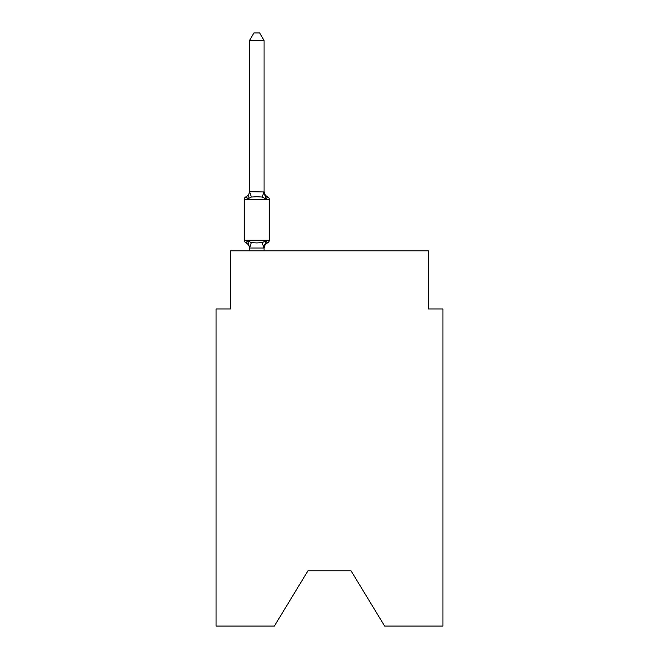 <?xml version="1.0" encoding="UTF-8"?>
<svg xmlns="http://www.w3.org/2000/svg" width="659" height="659" viewBox="0 0 659 659"><rect width="100%" height="100%" fill="white"/><g stroke="black" fill="none" stroke-linecap="round" stroke-linejoin="round"><path stroke-width="0.99" d="M351.025 570.785L384.625 626.05L442.939 626.05L442.939 308.997L428.399 308.997L428.399 250.815L230.601 250.815L230.601 308.997L216.061 308.997L216.061 626.05L274.375 626.05L307.975 570.785L351.025 570.785L307.975 570.785M264.053 40.512L249.506 40.512L253.872 32.95L259.687 32.95L264.053 40.512L264.053 191.967L265.874 198.911L267.653 196.86A2.908 2.908 0 0 1 269.292 199.479L269.292 240.197A2.908 2.908 0 0 1 267.653 242.817L265.874 240.766L267.653 242.817L265.874 240.766L267.653 242.817L265.874 240.766L267.653 242.817L265.874 240.766L267.653 242.817L265.874 240.766L267.653 242.817L265.874 240.766L267.653 242.817L265.874 240.766L267.653 242.817L265.874 240.766L267.653 242.817L265.874 240.766L267.653 242.817L265.874 240.766L267.653 242.817L265.874 240.766L267.653 242.817L265.874 240.766L267.653 242.817L265.874 240.766L267.653 242.817L265.874 240.766L267.653 242.817L265.874 240.766L267.653 242.817L265.874 240.766L267.653 242.817L265.874 240.766L267.653 242.817L265.874 240.766L267.653 242.817L265.874 240.766L263.938 248.015L249.629 248.015L247.693 240.766L245.906 242.817A2.908 2.908 0 0 1 244.275 240.197A2.908 2.908 0 0 0 245.906 242.817L247.693 240.766L245.906 242.817A2.908 2.908 0 0 1 244.275 240.197A2.908 2.908 0 0 0 245.906 242.817L247.693 240.766L245.906 242.817A2.908 2.908 0 0 1 244.275 240.197A2.908 2.908 0 0 0 245.906 242.817L247.693 240.766L245.906 242.817A2.908 2.908 0 0 1 244.275 240.197A2.908 2.908 0 0 0 245.906 242.817L247.693 240.766L245.906 242.817A2.908 2.908 0 0 1 244.275 240.197A2.908 2.908 0 0 0 245.906 242.817L247.693 240.766L245.906 242.817A2.908 2.908 0 0 1 244.275 240.197A2.908 2.908 0 0 0 245.906 242.817L247.693 240.766L245.906 242.817A2.908 2.908 0 0 1 244.275 240.197A2.908 2.908 0 0 0 245.906 242.817L247.693 240.766L245.906 242.817A2.908 2.908 0 0 1 244.275 240.197A2.908 2.908 0 0 0 245.906 242.817L247.693 240.766L245.906 242.817A2.908 2.908 0 0 1 244.275 240.197A2.908 2.908 0 0 0 245.906 242.817L247.693 240.766L245.906 242.817A2.908 2.908 0 0 1 244.275 240.197A2.908 2.908 0 0 0 245.906 242.817L247.693 240.766L245.906 242.817A2.908 2.908 0 0 1 244.275 240.197A2.908 2.908 0 0 0 245.906 242.817L247.693 240.766L245.906 242.817A2.908 2.908 0 0 1 244.275 240.197A2.908 2.908 0 0 0 245.906 242.817L247.693 240.766L245.906 242.817A2.908 2.908 0 0 1 244.275 240.197A2.908 2.908 0 0 0 245.906 242.817L247.693 240.766L245.906 242.817A2.908 2.908 0 0 1 244.275 240.197A2.908 2.908 0 0 0 245.906 242.817L247.693 240.766L245.906 242.817A2.908 2.908 0 0 1 244.275 240.197A2.908 2.908 0 0 0 245.906 242.817L247.693 240.766L245.906 242.817A2.908 2.908 0 0 1 244.275 240.197A2.908 2.908 0 0 0 245.906 242.817L247.693 240.766L245.906 242.817A2.908 2.908 0 0 1 244.275 240.197A2.908 2.908 0 0 0 245.906 242.817L247.693 240.766L245.906 242.817A2.908 2.908 0 0 1 244.275 240.197A2.908 2.908 0 0 0 245.906 242.817L247.693 240.766L245.906 242.817A2.908 2.908 0 0 1 244.275 240.197A2.908 2.908 0 0 0 245.906 242.817L247.693 240.766L245.906 242.817A2.908 2.908 0 0 1 244.275 240.197A2.908 2.908 0 0 0 245.906 242.817L247.693 240.766L245.906 242.817A2.908 2.908 0 0 1 244.275 240.197A2.908 2.908 0 0 0 245.906 242.817L247.693 240.766L245.906 242.817A2.908 2.908 0 0 1 244.275 240.197A2.908 2.908 0 0 0 245.906 242.817L247.693 240.766L245.906 242.817A2.908 2.908 0 0 1 244.275 240.197A2.908 2.908 0 0 0 245.906 242.817L247.693 240.766L245.906 242.817A2.908 2.908 0 0 1 244.275 240.197A2.908 2.908 0 0 0 245.906 242.817L247.693 240.766L245.906 242.817A2.908 2.908 0 0 1 244.275 240.197A2.908 2.908 0 0 0 245.906 242.817L247.693 240.766L245.906 242.817A2.908 2.908 0 0 1 244.275 240.197A2.908 2.908 0 0 0 245.906 242.817L247.693 240.766L245.906 242.817A2.908 2.908 0 0 1 244.275 240.197A2.908 2.908 0 0 0 245.906 242.817L247.693 240.766L245.906 242.817A2.908 2.908 0 0 1 244.275 240.197A2.908 2.908 0 0 0 245.906 242.817L247.693 240.766L245.906 242.817A2.908 2.908 0 0 1 244.275 240.197A2.908 2.908 0 0 0 245.906 242.817L247.693 240.766L245.906 242.817A2.908 2.908 0 0 1 244.275 240.197A2.908 2.908 0 0 0 245.906 242.817L247.693 240.766L245.906 242.817A2.908 2.908 0 0 1 244.275 240.197A2.908 2.908 0 0 0 245.906 242.817L247.693 240.766L245.906 242.817A2.908 2.908 0 0 1 244.275 240.197A2.908 2.908 0 0 0 245.906 242.817L247.693 240.766L245.906 242.817A2.908 2.908 0 0 1 244.275 240.197A2.908 2.908 0 0 0 245.906 242.817L247.693 240.766L245.906 242.817A2.908 2.908 0 0 1 244.275 240.197A2.908 2.908 0 0 0 245.906 242.817L247.693 240.766L245.906 242.817A2.908 2.908 0 0 1 244.275 240.197A2.908 2.908 0 0 0 245.906 242.817L247.693 240.766L245.906 242.817A2.908 2.908 0 0 1 244.275 240.197A2.908 2.908 0 0 0 245.906 242.817L247.693 240.766L245.906 242.817A2.908 2.908 0 0 1 244.275 240.197A2.908 2.908 0 0 0 245.906 242.817L247.693 240.766L245.906 242.817A2.908 2.908 0 0 1 244.275 240.197A2.908 2.908 0 0 0 245.906 242.817L247.693 240.766L251.326 242.644L256.779 242.932L262.233 242.644L265.874 240.766L267.653 242.817A2.908 2.908 0 0 0 269.292 240.197A2.908 2.908 0 0 1 267.653 242.817L266.821 242.413L267.653 242.817A2.908 2.908 0 0 0 269.292 240.197A2.908 2.908 0 0 1 267.653 242.817A2.908 2.908 0 0 0 269.292 240.197A2.908 2.908 0 0 1 267.653 242.817L266.821 242.413L267.653 242.817A2.908 2.908 0 0 0 269.292 240.197A2.908 2.908 0 0 1 267.653 242.817A2.908 2.908 0 0 0 269.292 240.197A2.908 2.908 0 0 1 267.653 242.817L266.821 242.413L267.653 242.817A2.908 2.908 0 0 0 269.292 240.197A2.908 2.908 0 0 1 267.653 242.817A2.908 2.908 0 0 0 269.292 240.197A2.908 2.908 0 0 1 267.653 242.817L266.821 242.413L267.653 242.817A2.908 2.908 0 0 0 269.292 240.197A2.908 2.908 0 0 1 267.653 242.817A2.908 2.908 0 0 0 269.292 240.197A2.908 2.908 0 0 1 267.653 242.817L266.821 242.413L267.653 242.817A2.908 2.908 0 0 0 269.292 240.197A2.908 2.908 0 0 1 267.653 242.817A2.908 2.908 0 0 0 269.292 240.197A2.908 2.908 0 0 1 267.653 242.817L266.821 242.413L267.653 242.817A2.908 2.908 0 0 0 269.292 240.197A2.908 2.908 0 0 1 267.653 242.817A2.908 2.908 0 0 0 269.292 240.197A2.908 2.908 0 0 1 267.653 242.817L266.821 242.413L267.653 242.817A2.908 2.908 0 0 0 269.292 240.197A2.908 2.908 0 0 1 267.653 242.817A2.908 2.908 0 0 0 269.292 240.197A2.908 2.908 0 0 1 267.653 242.817L266.821 242.413L267.653 242.817A2.908 2.908 0 0 0 269.292 240.197A2.908 2.908 0 0 1 267.653 242.817A2.908 2.908 0 0 0 269.292 240.197A2.908 2.908 0 0 1 267.653 242.817L266.821 242.413L267.653 242.817A2.908 2.908 0 0 0 269.292 240.197A2.908 2.908 0 0 1 267.653 242.817A2.908 2.908 0 0 0 269.292 240.197A2.908 2.908 0 0 1 267.653 242.817L266.821 242.413L267.653 242.817A2.908 2.908 0 0 0 269.292 240.197A2.908 2.908 0 0 1 267.653 242.817A2.908 2.908 0 0 0 269.292 240.197A2.908 2.908 0 0 1 267.653 242.817L266.821 242.413L267.653 242.817A2.908 2.908 0 0 0 269.292 240.197A2.908 2.908 0 0 1 267.653 242.817A2.908 2.908 0 0 0 269.292 240.197A2.908 2.908 0 0 1 267.653 242.817L266.821 242.413L267.653 242.817A2.908 2.908 0 0 0 269.292 240.197A2.908 2.908 0 0 1 267.653 242.817A2.908 2.908 0 0 0 269.292 240.197A2.908 2.908 0 0 1 267.653 242.817L266.821 242.413L267.653 242.817A2.908 2.908 0 0 0 269.292 240.197A2.908 2.908 0 0 1 267.653 242.817A2.908 2.908 0 0 0 269.292 240.197A2.908 2.908 0 0 1 267.653 242.817L266.821 242.413L267.653 242.817A2.908 2.908 0 0 0 269.292 240.197A2.908 2.908 0 0 1 267.653 242.817A2.908 2.908 0 0 0 269.292 240.197A2.908 2.908 0 0 1 267.653 242.817L266.821 242.413L267.653 242.817A2.908 2.908 0 0 0 269.292 240.197A2.908 2.908 0 0 1 267.653 242.817A2.908 2.908 0 0 0 269.292 240.197A2.908 2.908 0 0 1 267.653 242.817L266.821 242.413L267.653 242.817A2.908 2.908 0 0 0 269.292 240.197A2.908 2.908 0 0 1 267.653 242.817A2.908 2.908 0 0 0 269.292 240.197A2.908 2.908 0 0 1 267.653 242.817L266.821 242.413L267.653 242.817A2.908 2.908 0 0 0 269.292 240.197A2.908 2.908 0 0 1 267.653 242.817A2.908 2.908 0 0 0 269.292 240.197A2.908 2.908 0 0 1 267.653 242.817L266.821 242.413L267.653 242.817A2.908 2.908 0 0 0 269.292 240.197A2.908 2.908 0 0 1 267.653 242.817A2.908 2.908 0 0 0 269.292 240.197A2.908 2.908 0 0 1 267.653 242.817L266.821 242.413M264.053 191.11A6.401 6.401 0 0 0 267.653 196.86L265.874 198.911L262.233 197.041L256.779 196.744L251.326 197.041L247.693 198.911L245.906 196.86A2.908 2.908 0 0 0 244.275 199.479A2.908 2.908 0 0 1 245.906 196.86L247.693 198.911L245.906 196.86A2.908 2.908 0 0 0 244.275 199.479A2.908 2.908 0 0 1 245.906 196.86L247.693 198.911L245.906 196.86A2.908 2.908 0 0 0 244.275 199.479A2.908 2.908 0 0 1 245.906 196.86L247.693 198.911L245.906 196.86A2.908 2.908 0 0 0 244.275 199.479A2.908 2.908 0 0 1 245.906 196.86L247.693 198.911L245.906 196.86A2.908 2.908 0 0 0 244.275 199.479A2.908 2.908 0 0 1 245.906 196.86L247.693 198.911L245.906 196.86A2.908 2.908 0 0 0 244.275 199.479A2.908 2.908 0 0 1 245.906 196.86L247.693 198.911L245.906 196.86A2.908 2.908 0 0 0 244.275 199.479A2.908 2.908 0 0 1 245.906 196.86L247.693 198.911L245.906 196.86A2.908 2.908 0 0 0 244.275 199.479A2.908 2.908 0 0 1 245.906 196.86L247.693 198.911L245.906 196.86A2.908 2.908 0 0 0 244.275 199.479A2.908 2.908 0 0 1 245.906 196.86L247.693 198.911L245.906 196.86A2.908 2.908 0 0 0 244.275 199.479A2.908 2.908 0 0 1 245.906 196.86L247.693 198.911L245.906 196.86A2.908 2.908 0 0 0 244.275 199.479A2.908 2.908 0 0 1 245.906 196.86L247.693 198.911L245.906 196.86A2.908 2.908 0 0 0 244.275 199.479A2.908 2.908 0 0 1 245.906 196.86L247.693 198.911L245.906 196.86A2.908 2.908 0 0 0 244.275 199.479A2.908 2.908 0 0 1 245.906 196.86L247.693 198.911L245.906 196.86A2.908 2.908 0 0 0 244.275 199.479A2.908 2.908 0 0 1 245.906 196.86L247.693 198.911L245.906 196.86A2.908 2.908 0 0 0 244.275 199.479A2.908 2.908 0 0 1 245.906 196.86L247.693 198.911L245.906 196.86A2.908 2.908 0 0 0 244.275 199.479A2.908 2.908 0 0 1 245.906 196.86L247.693 198.911L245.906 196.86A2.908 2.908 0 0 0 244.275 199.479A2.908 2.908 0 0 1 245.906 196.86L247.693 198.911L245.906 196.86A2.908 2.908 0 0 0 244.275 199.479A2.908 2.908 0 0 1 245.906 196.86L247.693 198.911L245.906 196.86A2.908 2.908 0 0 0 244.275 199.479A2.908 2.908 0 0 1 245.906 196.86L247.693 198.911L245.906 196.86A2.908 2.908 0 0 0 244.275 199.479A2.908 2.908 0 0 1 245.906 196.86L247.693 198.911L245.906 196.86A2.908 2.908 0 0 0 244.275 199.479A2.908 2.908 0 0 1 245.906 196.86L247.693 198.911L245.906 196.86A2.908 2.908 0 0 0 244.275 199.479A2.908 2.908 0 0 1 245.906 196.86L247.693 198.911L245.906 196.86A2.908 2.908 0 0 0 244.275 199.479A2.908 2.908 0 0 1 245.906 196.86L247.693 198.911L245.906 196.86A2.908 2.908 0 0 0 244.275 199.479A2.908 2.908 0 0 1 245.906 196.86L247.693 198.911L245.906 196.86A2.908 2.908 0 0 0 244.275 199.479A2.908 2.908 0 0 1 245.906 196.86L247.693 198.911L245.906 196.86A2.908 2.908 0 0 0 244.275 199.479A2.908 2.908 0 0 1 245.906 196.86L247.693 198.911L245.906 196.86A2.908 2.908 0 0 0 244.275 199.479A2.908 2.908 0 0 1 245.906 196.86L247.693 198.911L245.906 196.86A2.908 2.908 0 0 0 244.275 199.479A2.908 2.908 0 0 1 245.906 196.86L247.693 198.911L245.906 196.86A2.908 2.908 0 0 0 244.275 199.479A2.908 2.908 0 0 1 245.906 196.86L247.693 198.911L245.906 196.86A2.908 2.908 0 0 0 244.275 199.479A2.908 2.908 0 0 1 245.906 196.86L247.693 198.911L245.906 196.86A2.908 2.908 0 0 0 244.275 199.479A2.908 2.908 0 0 1 245.906 196.86L247.693 198.911L245.906 196.86A2.908 2.908 0 0 0 244.275 199.479A2.908 2.908 0 0 1 245.906 196.86L247.693 198.911L245.906 196.86A2.908 2.908 0 0 0 244.275 199.479A2.908 2.908 0 0 1 245.906 196.86L247.693 198.911L245.906 196.86A2.908 2.908 0 0 0 244.275 199.479A2.908 2.908 0 0 1 245.906 196.86L247.693 198.911L245.906 196.86A2.908 2.908 0 0 0 244.275 199.479A2.908 2.908 0 0 1 245.906 196.86L247.693 198.911L245.906 196.86A2.908 2.908 0 0 0 244.275 199.479A2.908 2.908 0 0 1 245.906 196.86L247.693 198.911L245.906 196.86A2.908 2.908 0 0 0 244.275 199.479A2.908 2.908 0 0 1 245.906 196.86L247.693 198.911L245.906 196.86A2.908 2.908 0 0 0 244.275 199.479A2.908 2.908 0 0 1 245.906 196.86L247.693 198.911L249.506 191.703L264.053 191.967L264.053 191.11L264.053 191.967M264.053 247.71L264.737 244.291L264.053 247.71M249.506 248.567L249.506 247.71L249.506 248.567A6.401 6.401 0 0 0 245.906 242.817M269.292 199.479L244.275 199.479L244.275 240.197L269.292 240.197A2.908 2.908 0 0 1 267.653 242.817A6.401 6.401 0 0 0 264.053 248.567M249.506 40.512L249.506 191.703M264.053 250.815L264.053 247.973M249.506 250.815L249.506 247.973M265.874 240.766L267.653 242.817M245.906 196.86A6.401 6.401 0 0 0 249.506 191.11M251.326 242.644L249.629 248.015M262.233 242.644L263.938 248.015M249.629 191.67L251.326 197.041M263.938 191.67L262.233 197.041"/></g></svg>
